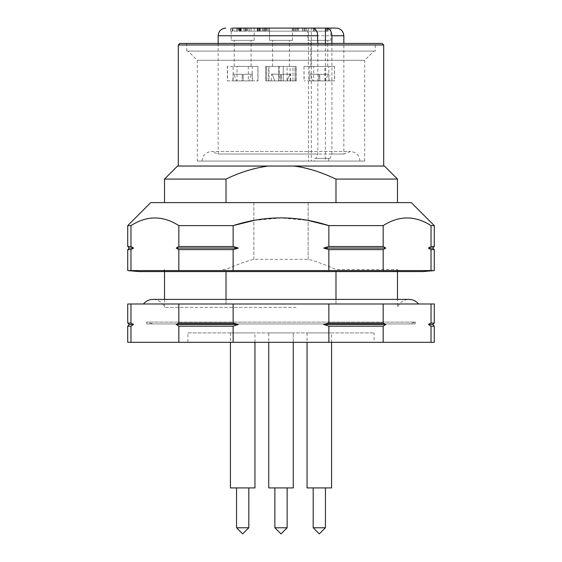 <?xml version="1.0" encoding="UTF-8"?>
<svg xmlns="http://www.w3.org/2000/svg" width="562" height="562" viewBox="0 0 562 562"><rect width="100%" height="100%" fill="white"/><g stroke="black" fill="none" stroke-linecap="round" stroke-linejoin="round"><path stroke-width="0.42" stroke-dasharray="2.81 2.11" d="M218.161 43.429L218.161 154.037L343.839 154.037L331.917 154.037L329.999 158.379L314.601 158.379L314.601 161.062L308.426 161.062L308.426 28.1L314.109 28.1L307.821 28.1L327.449 28.1M328.686 158.379L328.686 161.062L314.601 161.062M312.332 28.1L311.348 28.1L311.348 161.062L328.686 161.062M187.884 332.901L374.116 332.901L187.884 332.901L187.884 342.307L374.116 342.307L374.116 332.901M230.42 332.901L254.944 332.901L230.42 332.901L230.42 342.307M268.741 332.901L293.259 332.901L268.741 332.901L293.259 332.901L268.741 332.901L293.259 332.901L268.741 332.901L268.741 487.921L293.259 487.921L268.741 487.921L293.259 487.921L293.259 332.901L293.259 487.921L268.741 487.921L268.741 342.307M307.056 332.901L331.58 332.901L307.056 332.901L307.056 342.307M283.248 80.879L266.746 80.879L293.006 80.879L283.248 80.879L283.248 66.421L293.006 66.421L293.006 80.879L296.329 80.879L293.006 80.879L293.006 66.421L296.329 66.421L296.329 80.879L265.77 80.879L296.329 80.879L296.329 66.421L283.248 66.421L283.248 80.879M277.368 80.879L280.417 80.879C268.425 80.879 268.425 80.879 280.417 80.879C268.425 80.879 268.425 80.879 280.417 80.879L274.846 80.879L280.417 80.879C268.425 80.879 268.425 80.879 280.417 80.879C268.425 80.879 268.425 80.879 280.417 80.879L277.368 80.879M284.632 80.879L281.583 80.879C293.575 80.879 293.575 80.879 281.583 80.879C293.575 80.879 293.575 80.879 281.583 80.879L287.154 80.879L281.583 80.879C293.575 80.879 293.575 80.879 281.583 80.879C293.575 80.879 293.575 80.879 281.583 80.879L284.632 80.879M309.788 80.879L334.643 80.879L303.993 80.879L309.788 80.879L309.788 66.421L328.847 66.421L328.847 80.879M315.689 80.879L318.738 80.879L315.689 80.879M313.167 80.879L313.821 80.879L313.167 80.879L310.512 74.107L318.935 74.36L309.746 74.079L318.935 74.36L318.83 77.781L318.935 74.36L310.512 74.107M318.738 80.879C306.74 80.879 306.74 80.879 318.738 80.879C306.74 80.879 306.74 80.879 318.738 80.879L318.935 74.36L318.738 80.879M322.946 80.879L319.897 80.879L322.946 80.879M325.468 80.879L324.815 80.879L325.468 80.879L328.131 74.107L319.701 74.36L328.896 74.079L319.701 74.36L319.806 77.781L319.701 74.36L328.131 74.107M319.897 80.879C331.896 80.879 331.896 80.879 319.897 80.879C331.896 80.879 331.896 80.879 319.897 80.879L319.701 74.36L319.897 80.879M265.671 66.421L278.752 66.421L278.752 80.879L295.254 80.879L268.994 80.879L278.752 80.879L278.752 66.421L268.994 66.421L268.994 80.879L265.671 80.879L268.994 80.879L268.994 66.421L265.671 66.421L265.671 80.879M274.846 80.879L275.499 80.879L274.846 80.879L272.191 74.107L280.614 74.36L271.425 74.079L280.614 74.36L271.425 74.079L280.614 74.36L271.425 74.079L280.614 74.36L280.515 77.781L280.614 74.36L272.191 74.107L280.614 74.36L280.515 77.781L280.614 74.36L272.191 74.107L280.614 74.36L280.515 77.781L280.614 74.36L272.191 74.107L274.846 80.879L272.191 74.107M280.417 80.879C268.425 80.879 268.425 80.879 280.417 80.879C268.425 80.879 268.425 80.879 280.417 80.879L280.614 74.36L280.417 80.879M287.154 80.879L286.501 80.879L287.154 80.879L289.809 74.107L281.386 74.36L290.575 74.079L281.386 74.36L290.575 74.079L281.386 74.36L290.575 74.079L281.386 74.36L281.485 77.781L281.386 74.36L289.809 74.107L281.386 74.36L281.485 77.781L281.386 74.36L289.809 74.107L281.386 74.36L281.485 77.781L281.386 74.36L289.809 74.107L287.154 80.879L289.809 74.107M281.583 80.879C293.575 80.879 293.575 80.879 281.583 80.879C293.575 80.879 293.575 80.879 281.583 80.879L281.386 74.36L281.583 80.879M227.357 80.879L258.007 80.879L227.357 80.879L227.357 66.421L237.052 66.421L237.052 80.879M239.054 80.879L242.103 80.879L239.054 80.879M236.532 80.879L237.185 80.879L236.532 80.879L233.869 74.107L242.299 74.36L233.104 74.079L242.299 74.36L242.194 77.781L242.299 74.36L233.869 74.107M242.103 80.879C230.104 80.879 230.104 80.879 242.103 80.879C230.104 80.879 230.104 80.879 242.103 80.879L242.299 74.36L242.103 80.879M246.311 80.879L243.262 80.879L246.311 80.879M248.833 80.879L248.179 80.879L248.833 80.879L251.488 74.107L243.065 74.36L252.254 74.079L243.065 74.36L243.17 77.781L243.065 74.36L251.488 74.107M243.262 80.879C255.26 80.879 255.26 80.879 243.262 80.879C255.26 80.879 255.26 80.879 243.262 80.879L243.065 74.36L243.262 80.879M197.311 161.062L364.689 161.062L197.311 161.062L197.311 60.289L188.115 51.093L373.885 51.093L188.115 51.093M359.399 161.062L281 161.062L359.399 161.062M202.601 161.062L281 161.062L202.601 161.062M257.846 80.879L257.846 66.421L252.212 66.421L252.212 80.879M252.212 66.421L233.153 66.421L233.153 80.879M233.153 66.421L227.519 66.421L227.519 80.879M290.132 80.879L290.132 66.421L279.251 66.421L279.251 80.879M279.251 66.421L265.77 66.421L265.77 80.879M265.77 66.421L268.692 66.421L268.692 80.879M324.948 80.879L324.948 66.421L313.687 66.421L313.687 80.879M313.687 66.421L303.993 66.421L303.993 80.879M303.993 66.421L304.154 80.879M304.154 66.421L309.788 66.421M314.601 158.379L315.907 158.379L317.832 154.037L317.832 43.429M248.811 527.767L236.553 527.767M236.553 487.921L248.811 487.921L236.553 487.921M254.944 487.921L230.42 487.921M254.944 342.307L254.944 332.901M237.052 66.421L258.007 66.421L258.007 80.879M248.313 66.421L248.313 80.879M274.867 527.767L287.133 527.767L274.867 527.767L274.867 487.921L287.133 487.921L274.867 487.921L287.133 487.921L274.867 487.921L287.133 487.921L274.867 487.921L274.867 527.767L287.133 527.767L287.133 487.921L287.133 527.767L274.867 527.767L287.133 527.767M295.254 66.421L295.254 80.879L295.254 66.421L278.752 66.421L295.254 66.421M268.692 66.421L287.098 66.421L287.098 80.879M325.447 527.767L313.189 527.767M313.189 487.921L325.447 487.921L313.189 487.921M331.58 487.921L307.056 487.921M331.58 342.307L331.58 332.901M293.259 487.921L268.741 487.921M293.259 342.307L293.259 332.901M266.746 66.421L266.746 80.879L266.746 66.421L283.248 66.421L266.746 66.421M296.055 307.386L164.511 307.386L296.055 307.386M202.067 161.062C202.629 155.245 205.825 152.049 211.642 151.487L350.358 151.487L211.642 151.487L218.161 154.037L317.832 154.037M359.933 161.062C359.427 155.302 356.231 152.112 350.358 151.487L343.839 154.037L343.839 43.429M331.917 154.037L331.917 43.429M328.847 66.421L334.481 66.421L334.481 80.879M334.481 66.421L334.643 80.879M334.643 66.421L324.948 66.421M287.098 66.421L295.064 66.421L295.064 80.879M295.064 66.421L290.132 66.421M239.651 28.1L239.651 31.163L246.521 31.163L230.687 31.163L241.231 31.163L239.595 31.163L239.595 28.1L243.536 28.1L243.536 31.163M237.635 31.163L237.951 28.1L232.324 28.1L232.324 31.163M246.521 31.163L245.973 31.163L245.973 28.1L246.521 28.1L246.521 31.163M244.632 28.1L244.632 31.163L244.632 28.1L245.601 28.1L242.524 28.1M243.55 28.1L247.687 28.1L247.687 31.163M247.673 28.1L246.521 28.1M238.794 31.163L238.794 28.1L233.989 28.1L233.989 31.163M240.445 31.163L240.445 28.1L230.687 28.1L330.814 28.1L330.814 40.359L307.821 40.359L330.814 40.359M240.445 28.1L239.054 28.1L239.054 31.163L239.061 28.1L233.947 28.1L233.947 31.163M232.83 28.1L232.83 31.163L232.83 28.1L233.947 28.1M240.002 31.163L240.002 28.1M241.231 31.163L241.231 28.1M240.473 31.163L240.473 28.1M297.86 31.163L264.14 31.163L297.86 31.163L297.86 28.1L297.031 28.1L297.031 31.163L264.969 31.163L314.109 31.163L297.031 31.163L297.031 28.1L314.109 28.1C298.886 28.1 298.886 28.1 314.109 28.1L314.109 31.163L302.461 31.163L314.109 31.163L314.109 28.1M247.891 31.163L264.969 31.163L247.891 31.163L259.539 31.163L247.891 31.163L247.891 28.1L264.969 28.1L247.891 28.1C263.114 28.1 263.114 28.1 247.891 28.1L247.891 31.163M297.031 28.1L264.969 28.1L297.031 28.1M264.969 31.163L264.969 28.1L264.969 31.163M292.921 28.1L264.147 28.1L268.72 28.1L267.189 28.1L267.189 31.163L249.591 31.163L267.189 31.163L266.725 31.163L266.725 28.1L267.189 28.1M269.507 40.359L269.507 28.1L269.507 40.359L292.493 40.359L269.507 40.359L292.493 40.359L269.507 40.359L292.493 40.359L269.507 40.359L269.507 28.1L289.128 28.1M257.501 31.163L257.501 28.1L249.591 28.1L259.532 28.1L259.539 31.163M315.191 31.163L328.173 31.163L313.589 31.163L315.191 31.163L315.191 28.1L325.356 28.1L325.356 31.163M326.627 31.163L326.627 28.1L328.173 28.1L328.173 31.163L327.681 31.163L327.681 28.1L315.191 28.1M326.648 31.163L326.648 28.1M313.589 31.163L313.589 28.1M326.627 28.1L325.356 28.1M327.358 28.1L328.173 28.1M296.94 31.163L306.543 31.163L292.233 31.163L296.94 31.163L296.94 28.1L306.543 28.1L296.94 28.1M302.482 31.163L298.408 31.163L304.274 31.163L302.482 31.163L302.482 28.1L298.408 28.1L302.482 28.1M304.274 31.163L304.274 28.1M298.408 31.163L298.408 28.1M295.057 31.163L295.057 28.1M293.589 31.163L293.589 28.1M295.345 31.163L295.345 28.1M292.233 31.163L292.233 28.1M293.828 31.163L293.828 28.1M302.581 31.163L302.581 28.1M304.049 31.163L304.049 28.1M306.543 31.163L306.543 28.1M305.236 31.163L305.236 28.1M296.813 31.163L296.813 28.1M257.501 28.1L257.312 31.163L257.698 31.163L257.698 28.1L257.312 28.1L266.725 28.1M259.665 31.163L259.792 28.1L259.11 28.1L259.11 31.163L259.665 31.163L259.792 28.1M259.061 31.163L259.061 28.1M251.13 31.163L251.13 28.1M249.591 31.163L249.591 28.1M257.291 31.163L257.291 28.1L257.698 28.1L257.698 31.163M258.19 31.163L258.19 28.1M265.447 31.163L265.447 28.1L259.665 28.1M265.376 31.163L265.376 28.1L266.592 28.1L265.447 28.1M265.376 28.1L266.592 28.1L266.592 31.163M325.433 28.1L307.821 28.1L307.821 40.359M234.551 28.1L250.814 28.1L231.186 28.1L231.186 40.359L254.179 40.359L231.186 40.359M254.179 40.359L254.179 28.1L250.814 28.1M269.507 28.1L272.872 28.1M236.721 66.421L251.109 66.421L236.721 66.421M275.036 66.421L289.43 66.421L275.036 66.421M313.357 66.421L327.751 66.421L313.357 66.421M275.036 40.359L289.43 40.359L275.036 40.359M236.721 40.359L251.109 40.359L236.721 40.359M313.357 40.359L327.751 40.359L313.357 40.359M329.999 158.379L315.907 158.379M222.756 269.598L226.015 269.598C236.152 264.843 245.432 261.421 253.862 259.328L308.138 259.328C316.568 261.421 325.848 264.843 335.985 269.598L397.489 269.598L335.985 269.598C325.848 264.843 316.568 261.421 308.138 259.328L253.862 259.328C245.432 261.421 236.152 264.843 226.015 269.598L222.756 269.598M221.765 271.587L399.477 271.587L221.765 271.587M253.862 259.328L253.862 202.615L308.138 202.615L226.015 202.615L253.862 202.615L253.862 259.328M308.138 259.328L308.138 202.615L335.985 202.615L308.138 202.615L308.138 259.328M422.779 271.587L139.221 271.587M434.271 270.582L127.729 270.582M130.967 270.582L130.967 249.598L133.552 248.06L130.967 246.528L130.967 225.608C146.914 215.408 162.868 215.408 178.828 225.608L233.139 225.608L233.139 246.528L238.302 248.06L233.139 249.598L233.139 270.582M253.862 220.452L281 217.944L308.138 220.452M328.861 246.528L323.698 248.06L385.75 248.06L383.172 246.528L328.861 246.528L328.861 225.608L383.172 225.608C399.118 215.408 415.072 215.408 431.033 225.608L431.033 246.528L428.448 248.06L431.033 249.598L434.271 249.598M323.698 248.06L328.861 249.598L383.172 249.598L385.75 248.06M328.861 270.582L328.861 249.598M178.828 270.582L178.828 249.598L233.139 249.598M233.139 246.528L178.828 246.528L178.828 225.608M178.828 246.528L176.25 248.06L178.828 249.598M130.967 249.598L127.729 249.598M129.26 248.06L133.552 248.06M428.448 248.06L432.74 248.06M130.967 246.528L127.729 246.528M434.271 246.528L431.033 246.528M238.302 248.06L176.25 248.06M383.172 246.528L383.172 225.608M383.172 249.598L383.172 270.582M431.033 270.582L431.033 249.598M434.271 225.608L431.033 225.608M130.967 225.608L127.729 225.608M150.721 202.615L411.279 202.615M164.511 202.615L226.015 202.615L164.511 202.615M397.489 202.615L335.985 202.615L397.489 202.615M226.015 271.587L226.015 303.993L335.985 303.993L226.015 303.993L335.985 303.993L335.985 271.587M335.985 202.615L335.985 179.074C321.759 172.211 307.625 167.869 293.568 166.043L268.432 166.043C254.375 167.869 240.241 172.211 226.015 179.074L226.015 202.615M226.015 179.074L164.511 179.074M164.511 299.391L164.511 307.386C162.348 302.328 158.512 299.665 153.019 299.391L408.981 299.391C403.488 299.665 399.652 302.328 397.489 307.386L397.489 299.391M397.489 271.587L397.489 269.598L399.477 271.587M226.015 299.391L226.015 303.993L335.985 303.993L335.985 299.391M164.511 271.587L164.511 269.598L162.523 271.587M397.489 179.074L335.985 179.074M323.698 324.429L328.861 326.15L383.172 326.15L385.75 324.429L383.172 323.066L328.861 323.066L323.698 324.429L385.75 324.429M434.271 323.066L431.033 323.066L428.448 324.429L431.033 326.15L434.271 326.15M428.448 324.429L432.74 324.429M176.25 324.429L178.828 326.15L233.139 326.15L238.302 324.429L233.139 323.066L178.828 323.066L176.25 324.429L238.302 324.429M127.729 326.15L130.967 326.15L133.552 324.429L130.967 323.066L127.729 323.066M133.552 324.429L129.26 324.429M130.967 323.066L130.967 303.993L127.729 303.993M178.828 323.066L178.828 303.993L130.967 303.993M130.967 326.15L130.967 342.307L178.828 342.307L178.828 326.15M233.139 323.066L233.139 303.993L178.828 303.993M178.828 342.307L233.139 342.307L233.139 326.15M328.861 323.066L328.861 303.993L233.139 303.993M233.139 342.307L328.861 342.307L328.861 326.15M383.172 323.066L383.172 303.993L328.861 303.993M328.861 342.307L383.172 342.307L383.172 326.15M431.033 323.066L431.033 303.993L383.172 303.993M383.172 342.307L431.033 342.307L431.033 326.15M434.271 303.993L431.033 303.993M293.568 166.043L384.457 166.043M383.691 166.043L281 166.043L383.691 166.043M177.543 166.043L268.432 166.043M178.309 166.043L281 166.043L178.309 166.043M179.84 43.429L382.16 43.429M178.309 44.96L383.691 44.96M375.261 43.429L186.739 43.429L375.261 43.429L375.261 51.093L186.739 51.093L375.261 51.093M434.271 342.307L431.033 342.307M130.967 342.307L127.729 342.307M364.689 161.062L364.689 60.289L197.311 60.289L364.689 60.289L373.885 51.093M186.739 51.093L186.739 43.429M374.116 342.307L187.884 342.307M415.114 323.916L146.886 323.916L415.114 323.916L415.437 322.082L146.563 322.082L415.437 322.082L408.981 323.916L264.463 323.916M146.886 323.916L146.563 322.082L153.019 323.916L297.537 323.916M325.433 43.429L325.433 161.062M343.839 35.764L218.161 35.764M230.687 31.163L230.687 28.1L230.687 31.163M232.64 31.163L232.64 28.1M236.504 31.163L236.504 28.1M236.518 31.163L236.518 28.1M240.958 31.163L240.958 28.1M325.777 31.163L325.777 28.1M262.721 31.163L262.721 28.1M257.48 31.163L257.48 28.1M260.747 31.163L260.747 28.1M263.023 31.163L263.023 28.1M232.9 80.879L233.104 74.079M252.464 80.879L252.254 74.079M271.221 80.879L271.425 74.079M290.779 80.879L290.575 74.079M309.536 80.879L309.746 74.079M329.1 80.879L328.896 74.079M237.642 31.163L237.642 28.1M245.601 31.163L245.601 28.1M302.461 31.163L302.461 28.1M264.14 31.163L264.14 28.1M327.33 31.163L327.33 28.1M268.72 31.163L268.72 28.1M259.834 31.163L259.834 28.1M259.454 31.163L259.454 28.1M292.493 40.359L292.493 28.1M272.57 66.421L272.57 40.359M289.43 66.421L289.43 40.359M234.249 66.421L234.249 40.359M251.109 66.421L251.109 40.359M310.891 66.421L310.891 40.359M327.751 66.421L327.751 40.359"/><path stroke-width="0.84" d="M317.832 43.429L317.418 32.842L316.23 30.362L314.446 28.69L312.332 28.1L232.64 28.1M311.348 28.1L336.181 28.1L325.433 28.1L325.433 43.429M248.811 527.767L242.679 533.9L236.553 527.767L248.811 527.767L248.811 487.921M236.553 527.767L236.553 487.921M230.42 342.307L230.42 487.921L254.944 487.921L254.944 342.307M287.133 527.767L281 533.9L274.867 527.767L281 533.9L287.133 527.767L281 533.9L274.867 527.767L287.133 527.767L287.133 487.921M325.447 527.767L319.321 533.9L313.189 527.767L325.447 527.767L325.447 487.921M313.189 527.767L313.189 487.921M307.056 342.307L307.056 487.921L331.58 487.921L331.58 342.307M274.867 527.767L274.867 487.921M268.741 342.307L268.741 487.921L293.259 487.921L293.259 342.307M218.161 43.429L218.161 35.764L317.832 35.764M343.839 43.429L343.839 35.764C343.389 31.107 340.832 28.557 336.181 28.1M331.917 43.429L331.917 35.764L343.839 35.764M244.632 28.1L245.973 28.1M237.712 28.1L238.794 28.1M233.989 28.1L232.83 28.1M242.524 28.1L239.651 28.1M307.821 28.1L292.493 28.1M302.468 28.1L308.426 28.1M266.592 28.1L269.507 28.1M247.891 28.1L257.291 28.1M257.698 28.1L259.792 28.1M326.424 28.1L328.538 28.69L330.323 30.362L331.503 32.842L331.917 35.764M178.828 270.582L233.139 270.582L233.139 249.598L178.828 249.598L178.828 270.582L127.729 270.582L139.221 271.587L422.779 271.587L434.271 270.582L434.271 249.598L431.033 249.598L428.448 248.06L431.033 246.528L434.271 246.528L434.271 225.608L431.033 225.608C415.086 215.408 399.132 215.408 383.172 225.608L383.172 246.528L385.75 248.06L383.172 249.598L328.861 249.598L323.698 248.06L328.861 246.528L383.172 246.528M233.139 270.582L434.271 270.582M178.828 249.598L176.25 248.06L178.828 246.528L233.139 246.528L233.139 225.608L253.862 220.452M308.138 220.452L328.861 225.608L383.172 225.608M130.967 270.582L130.967 249.598L127.729 249.598L127.729 270.582M130.967 246.528L133.552 248.06L129.26 248.06L127.729 246.528L130.967 246.528L130.967 225.608C146.928 215.408 162.882 215.408 178.828 225.608L178.828 246.528M133.552 248.06L130.967 249.598M385.75 248.06L323.698 248.06M233.139 246.528L238.302 248.06L176.25 248.06M238.302 248.06L233.139 249.598M434.271 249.598L432.74 248.06L428.448 248.06M431.033 246.528L431.033 225.608M127.729 246.528L127.729 225.608L130.967 225.608M178.828 225.608L233.139 225.608C265.046 215.323 296.954 215.323 328.861 225.608L328.861 246.528M431.033 249.598L431.033 270.582M383.172 270.582L383.172 249.598M434.271 225.608L411.279 202.615L150.721 202.615L127.729 225.608M328.861 249.598L328.861 270.582M164.511 202.615L164.511 179.074L226.015 179.074C240.241 172.211 254.375 167.869 268.432 166.043L293.568 166.043C306.044 167.378 320.178 171.719 335.985 179.074L397.489 179.074L397.489 202.615M226.015 202.615L226.015 179.074M397.489 299.391L397.489 271.587M335.985 299.391L335.985 271.587M226.015 299.391L226.015 271.587M164.511 299.391L164.511 271.587M335.985 202.615L335.985 179.074M428.448 324.429L432.74 324.429L434.271 326.15L431.033 326.15L428.448 324.429L431.033 323.066L434.271 323.066L434.271 303.993L431.033 303.993L431.033 323.066M328.861 326.15L323.698 324.429L328.861 323.066L383.172 323.066L385.75 324.429L383.172 326.15L328.861 326.15L328.861 342.307L233.139 342.307L233.139 326.15L178.828 326.15L176.25 324.429L178.828 323.066L233.139 323.066L238.302 324.429L233.139 326.15M385.75 324.429L323.698 324.429M238.302 324.429L176.25 324.429M432.74 324.429L434.271 323.066M129.26 324.429L127.729 323.066L130.967 323.066L133.552 324.429L130.967 326.15L127.729 326.15L129.26 324.429L133.552 324.429M127.729 323.066L127.729 303.993L431.033 303.993M130.967 323.066L130.967 303.993M233.139 323.066L233.139 303.993M178.828 323.066L178.828 303.993M383.172 323.066L383.172 303.993M328.861 323.066L328.861 303.993M293.568 166.043L384.457 166.043L397.489 179.074M268.432 166.043L177.543 166.043L164.511 179.074M382.16 43.429L383.691 44.96L178.309 44.96L179.84 43.429L382.16 43.429M178.309 166.043L178.309 44.96M383.691 166.043L383.691 44.96M178.828 326.15L178.828 342.307L130.967 342.307L130.967 326.15M431.033 326.15L431.033 342.307L383.172 342.307L383.172 326.15M328.861 342.307L383.172 342.307M431.033 342.307L434.271 342.307L434.271 326.15M130.967 342.307L127.729 342.307L127.729 326.15M178.828 342.307L233.139 342.307M143.387 304.063C145.881 301.035 149.092 299.476 153.019 299.391L408.981 299.391C412.908 299.476 416.119 301.035 418.613 304.063M218.161 35.764C218.611 31.107 221.168 28.557 225.819 28.1M129.26 248.06L127.729 249.598M432.74 248.06L434.271 246.528"/></g></svg>
